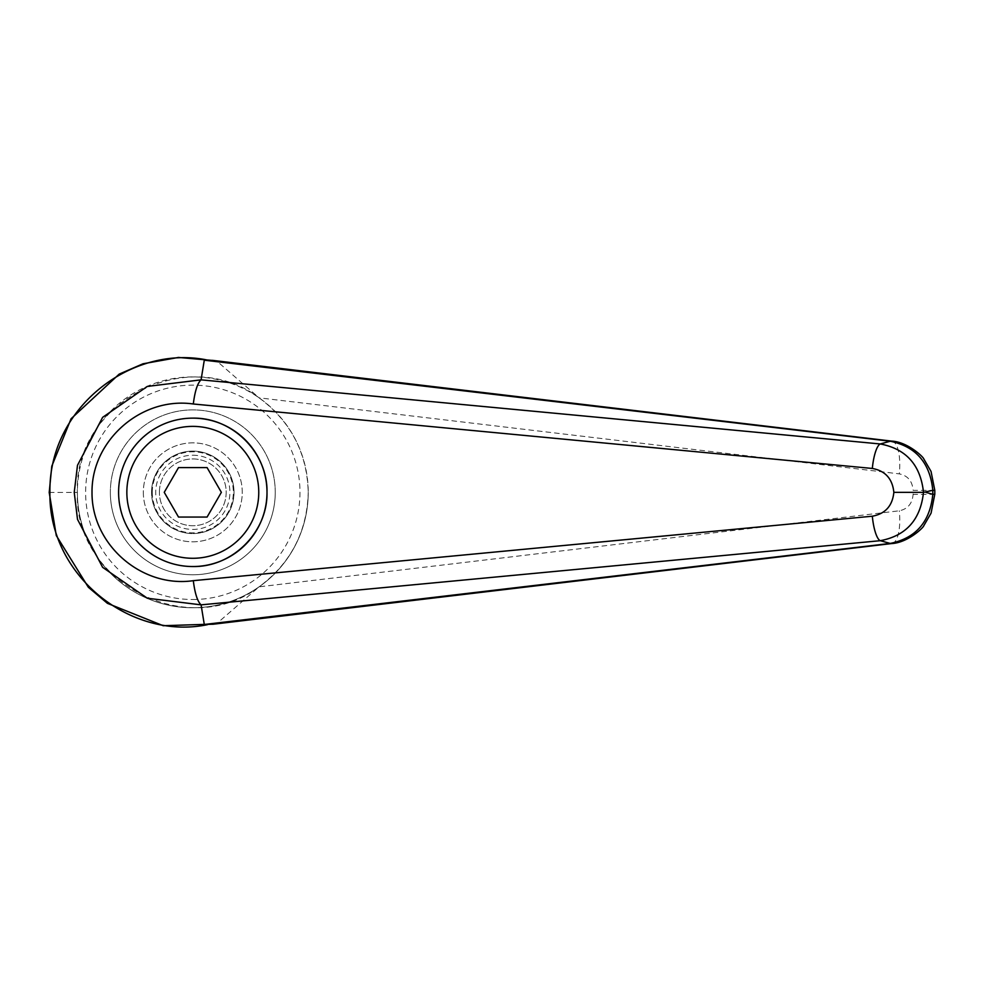 <?xml version="1.0" encoding="UTF-8"?>
<svg xmlns="http://www.w3.org/2000/svg" width="984" height="984" viewBox="0 0 984 984"><rect width="100%" height="100%" fill="white"/><g stroke="black" fill="none" stroke-linecap="round" stroke-linejoin="round"><path stroke-width="0.74" stroke-dasharray="4.92 3.69" d="M934.8 490.339L913.103 490.339C912.377 481.114 907.777 475.629 899.278 473.87L259.075 397.831C187.747 343.256 73.566 402.69 77.379 492.43C73.726 582.085 187.809 641.359 259.075 586.833C290.747 563.291 307.131 531.791 308.226 492.332A115.423 115.423 0 0 1 192.803 607.755A115.423 115.423 0 0 1 77.379 492.332A115.423 115.423 0 0 1 192.803 376.909A115.423 115.423 0 0 1 308.226 492.332C307.131 452.874 290.747 421.373 259.075 397.831L216.886 361.128L214.094 360.574M934.8 494.325L913.103 494.325L913.103 490.339M275.249 492.332A82.447 82.447 0 0 0 192.803 409.885A82.447 82.447 0 0 0 110.356 492.332A82.447 82.447 0 0 0 192.803 574.779A82.447 82.447 0 0 0 275.249 492.332A82.447 82.447 0 0 0 192.803 409.885A82.447 82.447 0 0 0 110.356 492.332A82.447 82.447 0 0 0 192.803 574.779A82.447 82.447 0 0 0 275.249 492.332A82.447 82.447 0 0 0 192.803 409.885A82.447 82.447 0 0 0 110.356 492.332A82.447 82.447 0 0 1 192.803 409.885A82.447 82.447 0 0 1 275.249 492.332A82.447 82.447 0 0 1 192.803 574.779A82.447 82.447 0 0 1 110.356 492.332A82.447 82.447 0 0 0 192.803 574.779A82.447 82.447 0 0 0 275.249 492.332M192.803 566.538C153.135 567.362 117.772 532 118.597 492.332A74.206 74.206 0 0 0 192.803 566.538A74.206 74.206 0 0 0 266.996 492.332A74.206 74.206 0 0 0 192.803 418.138A74.206 74.206 0 0 0 118.597 492.332C117.772 452.677 153.135 417.302 192.803 418.138M213.454 624.188L216.837 623.548L259.075 586.833L899.278 510.794C907.777 509.036 912.377 503.55 913.103 494.325M118.597 492.332A74.206 74.206 0 0 1 192.803 418.138A74.206 74.206 0 0 1 266.996 492.332A74.206 74.206 0 0 1 192.803 566.538A74.206 74.206 0 0 1 118.597 492.332M234.02 492.332A41.217 41.217 0 0 0 192.803 451.115A41.217 41.217 0 0 0 151.573 492.332A41.217 41.217 0 0 1 192.803 451.115A41.217 41.217 0 0 1 234.02 492.332A41.217 41.217 0 0 1 192.803 533.549A41.217 41.217 0 0 1 151.573 492.332A41.217 41.217 0 0 0 192.803 533.549A41.217 41.217 0 0 0 234.02 492.332M152.262 492.332A40.541 40.541 0 0 0 192.803 532.873A40.541 40.541 0 0 0 233.343 492.332A40.541 40.541 0 0 0 192.803 451.791A40.541 40.541 0 0 0 152.262 492.332M143.332 492.332A49.471 49.471 0 0 0 192.803 541.803A49.471 49.471 0 0 0 242.261 492.332A49.471 49.471 0 0 0 192.803 442.862A49.471 49.471 0 0 0 143.332 492.332A49.471 49.471 0 0 0 192.803 541.803A49.471 49.471 0 0 0 242.261 492.332A49.471 49.471 0 0 0 192.803 442.862A49.471 49.471 0 0 0 143.332 492.332M159.408 492.332A33.395 33.395 0 0 1 192.803 458.938A33.395 33.395 0 0 1 226.185 492.332A33.395 33.395 0 0 1 192.803 525.727A33.395 33.395 0 0 1 159.408 492.332A33.395 33.395 0 0 0 192.803 525.727A33.395 33.395 0 0 0 226.185 492.332A33.395 33.395 0 0 0 192.803 458.938A33.395 33.395 0 0 0 159.408 492.332M192.803 455.235A37.097 37.097 0 0 1 229.899 492.332A37.097 37.097 0 0 1 192.803 529.429A37.097 37.097 0 0 1 155.706 492.332A37.097 37.097 0 0 1 192.803 455.235M164.242 492.332L178.522 517.067L207.083 517.067L221.363 492.332L207.083 467.597L178.522 467.597L164.242 492.332M308.226 492.332A115.423 115.423 0 0 1 192.803 607.755A115.423 115.423 0 0 1 77.379 492.332M192.803 599.514A107.182 107.182 0 0 0 299.972 492.332A107.182 107.182 0 0 0 192.803 385.15A107.182 107.182 0 0 0 85.62 492.332A107.182 107.182 0 0 0 192.803 599.514M49.212 492.443L77.379 492.43M891.75 441.115A32.976 11.218 -83.4 0 1 899.278 473.87M892.082 543.512A32.976 11.218 83.4 0 0 899.278 510.794M214.598 624.053L216.824 623.524M214.291 360.599L216.874 361.202"/><path stroke-width="1.48" d="M201.068 604.816L201.043 604.816C197.489 601.495 194.906 593.45 193.307 580.671C141.622 588.223 91.475 544.484 92.016 492.332C91.475 440.18 141.622 396.441 193.307 403.993C194.906 391.214 197.489 383.17 201.043 379.849L147.329 386.429L102.631 417.351L77.49 465.297L74.231 492.332L77.502 519.367L102.619 567.325L147.342 598.235L201.08 604.852L880.274 540.696A43670.006 9480.09 50.1 0 0 890.249 543.426L204.291 624.483L201.08 604.852M201.08 379.812L204.291 360.181L212.569 360.365L891.75 441.115A32.976 11.218 -83.4 0 0 890.249 441.238C915.858 446.478 930.052 462.849 932.807 490.339L934.8 490.339L931.036 471.422L923.841 459.036C923.312 456.711 907.285 441.877 891.75 441.115M207.526 624.656C131.106 640.658 48.327 575.972 49.926 492.443L49.926 492.332C48.413 408.495 131.069 344.117 207.526 360.082M204.291 360.181L890.249 441.238A43670.006 9480.09 129.9 0 0 880.274 443.969C906.141 448.876 920.544 465.002 923.496 492.332L893.853 492.332C892.451 505.887 885.28 513.845 872.328 516.206A24.735 6.371 84.4 0 0 880.274 540.696C906.141 535.788 920.544 519.663 923.496 492.332L932.807 490.339L932.807 494.325L934.8 494.325L934.8 490.339M118.597 492.332A74.206 74.206 0 0 1 192.803 418.138C232.458 417.302 267.832 452.677 266.996 492.332C267.832 532 232.458 567.362 192.803 566.538A74.206 74.206 0 0 1 118.597 492.332A74.206 74.206 0 0 1 192.803 418.138A74.206 74.206 0 0 1 266.996 492.332A74.206 74.206 0 0 1 192.803 566.538M204.291 624.483L213.454 624.188M214.094 360.574L212.569 360.365M925.821 492.332L932.807 494.325C930.052 521.815 915.858 538.187 890.249 543.426A32.976 11.218 83.4 0 0 891.75 543.562A32.976 11.218 83.4 0 0 892.082 543.512M201.043 379.849L880.274 443.969A24.735 6.371 95.6 0 0 872.328 468.458C885.28 470.819 892.451 478.777 893.853 492.332M178.522 517.067L164.242 492.332L178.522 467.597L207.083 467.597L221.363 492.332L207.083 517.067L178.522 517.067M49.926 492.443L49.2 492.443L56.285 535.542L88.339 587.251L107.428 603.34L163.221 625.713L214.598 624.053M872.328 516.206L193.307 580.671M193.307 403.993L872.328 468.458M192.803 418.138A74.206 74.206 0 0 1 266.996 492.332M192.803 558.285A65.953 65.953 0 0 1 126.85 492.332A65.953 65.953 0 0 1 192.803 426.379A65.953 65.953 0 0 1 258.755 492.332A65.953 65.953 0 0 1 192.803 558.285M49.212 492.443L51.795 466.17L71.082 418.753L119.175 374.129L143.012 363.785L178.473 357.438L214.291 360.599M212.692 624.274L891.775 543.549C907.457 542.725 923.386 527.854 923.841 525.628L931.073 513.144L934.775 494.325"/></g></svg>
